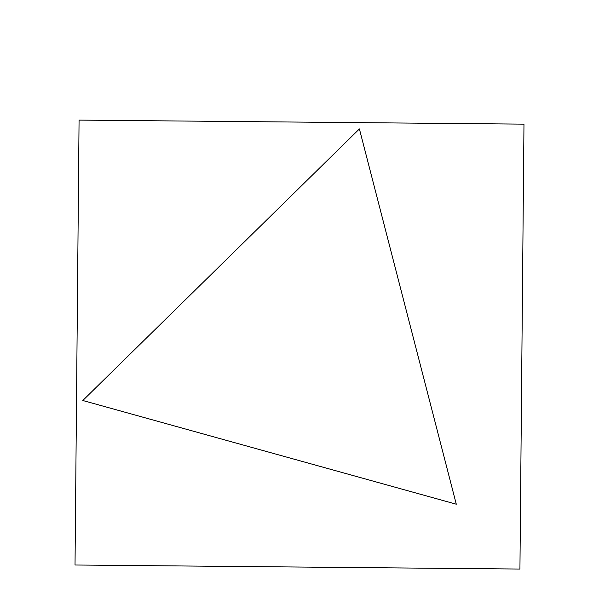 <?xml version="1.0" encoding="UTF-8"?>
<svg xmlns="http://www.w3.org/2000/svg" width="599" height="599" viewBox="0 0 599 599"><rect width="100%" height="100%" fill="white"/><g stroke="black" fill="none" stroke-linecap="round" stroke-linejoin="round"><path stroke-width="0.9" d="M519.947 569.05L523.975 124.128L79.053 120.092L75.025 565.014L519.947 569.05M456.311 504.246L359.378 128.935L82.812 400.536L456.311 504.246"/></g></svg>
